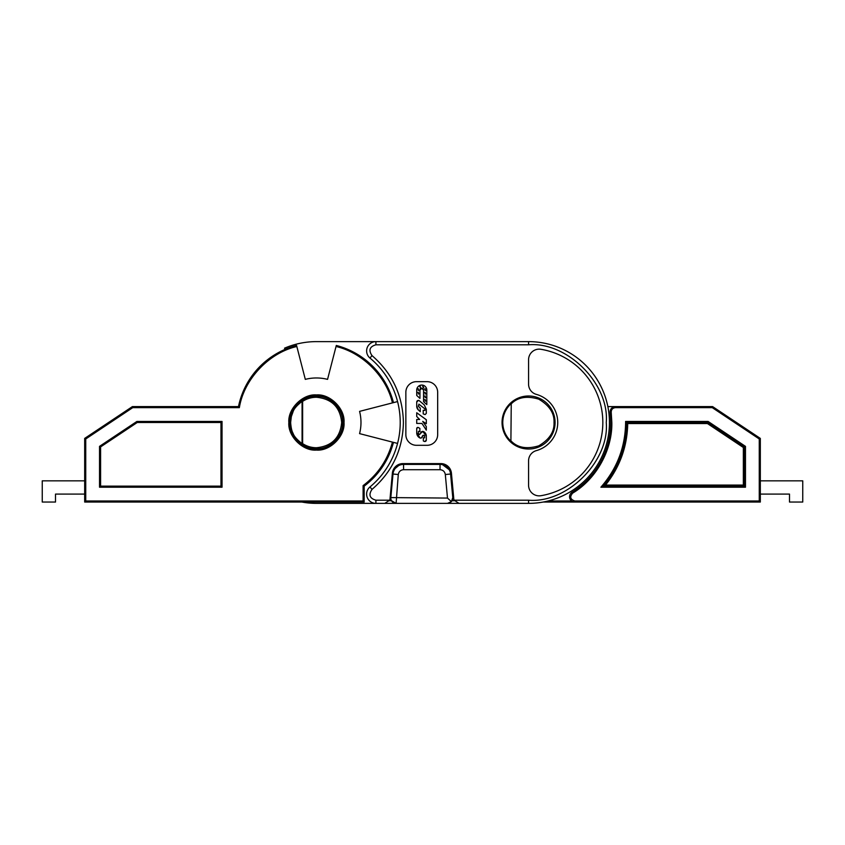 <?xml version="1.0" encoding="UTF-8"?>
<svg xmlns="http://www.w3.org/2000/svg" width="845" height="845" viewBox="0 0 845 845"><rect width="100%" height="100%" fill="white"/><g stroke="black" fill="none" stroke-linecap="round" stroke-linejoin="round"><path stroke-width="1.27" d="M378.909 503.377L464.687 503.377M454.441 500.726L452.086 500.726L450.005 502.743M449.984 502.754L448.769 503.219M389.376 500.726L391.51 500.726L396.104 503.377A5.302 5.302 0 0 1 390.823 497.589L447.491 498.075L451.41 501.645L447.491 503.377M452.086 500.726A5.302 5.302 0 0 0 452.772 497.589L450.596 474.024L445.315 474.52L447.491 498.075M451.41 501.645L452.772 497.589M445.315 474.52C444.776 471.573 443.023 469.968 440.034 469.704L440.034 464.401L403.561 464.401A10.605 10.605 0 0 0 392.999 474.024L390.823 497.589M393.421 503.377L450.174 503.377M449.223 469.704L442.59 464.708M440.034 464.401A10.605 10.605 0 0 1 450.596 474.024M402.283 464.475L401.026 464.697M398.565 465.648L395.249 468.415M302.045 444.523L302.077 443.636C296.975 439.643 293.975 436.21 293.078 433.337C291.831 431.267 291.018 427.654 290.638 422.5L291.335 416.596L293.109 411.589C294.06 408.684 297.049 405.283 302.077 401.364L302.045 400.477A26.301 26.301 0 0 1 342.743 422.5A26.301 26.301 0 0 1 302.045 444.523A26.301 26.301 0 0 1 302.045 400.477L302.626 401.364C306.83 398.66 311.435 397.287 316.431 397.256C331.768 398.755 340.176 407.163 341.676 422.5C340.176 437.837 331.768 446.244 316.431 447.744C311.435 447.713 306.83 446.34 302.626 443.636L302.045 444.523C294.261 439.041 290.289 431.7 290.131 422.5C290.279 413.311 294.25 405.97 302.045 400.477L301.538 400.826M528.569 359.748A10.605 10.605 0 0 1 540.937 349.291A74.244 74.244 0 0 1 540.937 495.709A10.605 10.605 0 0 1 528.569 485.252L528.569 460.831A10.605 10.605 0 0 1 536.343 450.617A29.174 29.174 0 0 0 536.343 394.383A10.605 10.605 0 0 1 528.569 384.169L528.569 359.748M301.845 502.046A80.877 80.877 0 0 0 316.431 503.377L384.781 503.377L389.64 500.198A5.302 5.302 0 0 0 390.084 498.075L392.376 473.232A10.605 10.605 0 0 1 402.938 463.599L440.868 463.599A10.605 10.605 0 0 1 451.431 473.232L453.723 498.075A5.302 5.302 0 0 0 454.166 500.198L459.025 503.377L528.569 503.377A80.877 80.877 0 0 0 549.81 344.464A80.877 80.877 0 0 0 528.569 341.623L316.431 341.623A80.877 80.877 0 0 0 284.533 348.182L285.061 349.397M460.557 503.377L528.569 503.377L528.569 500.198C567.164 503.536 609.604 461.116 606.256 422.5C609.604 383.905 567.175 341.464 528.569 344.802L528.569 341.623M510.528 441.935A26.512 26.512 0 0 1 528.569 395.988A26.512 26.512 0 0 1 555.08 422.5A26.512 26.512 0 0 1 510.528 441.935C504.961 436.548 502.131 430.063 502.046 422.5C502.131 414.937 504.961 408.452 510.528 403.065L511.246 403.847C517.784 397.203 526.953 395.64 538.74 399.167C549.345 405.41 554.447 413.194 554.024 422.5C554.447 431.806 549.345 439.59 538.74 445.833C526.953 449.36 517.784 447.797 511.246 441.153L510.528 441.935L510.898 441.153C505.595 436.062 502.881 429.851 502.754 422.5C502.881 415.149 505.595 408.938 510.898 403.847L510.528 403.065M418.814 434.245A1.13 1.13 0 0 0 419.447 434.467L422.701 431.415A2.007 2.007 0 0 1 423.44 431.552A4.985 4.985 0 0 1 426.313 435.904L426.313 440.065A1.436 1.436 0 0 1 424.877 441.502L424.845 441.502A1.595 1.595 0 0 1 424.148 441.343L423.345 440.953L423.345 437.731L423.905 437.921A0.539 0.539 0 0 0 424.391 437.847M420.894 432.534A2.007 2.007 0 0 1 422.701 431.415L426.313 435.904M419.204 431.33A0.57 0.57 0 0 0 418.919 431.256L419.891 431.732L419.891 428.426L418.433 427.581A1.141 1.141 0 0 0 417.863 427.422L418.433 427.581M416.722 428.563L417.863 427.422A1.141 1.141 0 0 0 416.722 428.563L416.722 432.809A5.757 5.757 0 0 0 420.039 438.016L416.722 432.809M419.405 400.815L418.349 400.435A1.627 1.627 0 0 0 416.722 402.062L418.349 400.435A1.627 1.627 0 0 1 419.405 400.815L424.253 404.882L426.313 409.307L426.313 413.374L425.119 414.568L423.218 413.892L423.218 410.321L424.94 410.406L424.94 409.191A0.549 0.549 0 0 0 424.729 408.758L424.94 409.191M418.275 405.917A0.528 0.528 0 0 0 418.433 406.297L418.919 404.121M426.799 390.094C426.503 387.042 424.824 385.362 421.761 385.056A5.038 5.038 0 0 0 416.722 390.094C417.029 387.042 418.708 385.362 421.761 385.056A5.038 5.038 0 0 1 426.799 390.094L426.799 404.597L423.567 401.66L423.567 390.094A1.806 1.806 0 0 0 423.44 389.429M422.849 388.658A1.806 1.806 0 0 0 421.761 388.299L423.567 390.094M425.183 399.505L425.183 401.206L425.183 399.505L424.581 399.759M425.183 395.935L425.183 397.625L425.183 395.935L424.581 396.178M425.183 392.355L425.183 394.045L425.183 392.355L424.581 392.598M418.359 392.323L418.359 394.024L418.359 392.323L417.757 392.576M418.359 388.774L418.359 390.464L418.359 388.774L417.757 389.017M420.25 386.176L420.25 387.866L420.25 386.176L419.648 386.418M423.218 386.176L423.218 387.866L423.218 386.176L422.616 386.418M425.183 388.774L425.183 390.464L425.183 388.774L424.581 389.017M452.751 487.47L451.843 487.47M391.753 487.47L391.066 487.47M451.885 478.185L450.987 478.185M392.608 478.185L391.922 478.185M427.063 381.665A10.605 10.605 0 0 1 437.668 392.27L437.668 434.7A10.605 10.605 0 0 1 427.063 445.304L416.458 445.304A10.605 10.605 0 0 1 405.853 434.7L405.853 392.27A10.605 10.605 0 0 1 416.458 381.665L427.063 381.665M528.569 344.802L375.909 344.802C369.656 346.608 368.357 350.21 372.011 355.597C392.365 373.258 402.833 395.555 403.403 422.5C402.833 449.445 392.365 471.742 372.011 489.403C368.357 494.79 369.656 498.381 375.909 500.198L389.64 500.198M372.011 355.597L369.973 358.048A9.284 9.284 0 0 1 375.909 341.623L316.431 341.623M369.973 358.048A83.792 83.792 0 0 1 369.973 486.952A9.284 9.284 0 0 0 375.909 503.377L387.961 503.377M397.572 401.576L392.439 402.896C386.345 376.458 362.484 352.587 336.035 346.492L327.554 379.363A45.06 45.06 0 0 0 305.309 379.363L296.563 345.468A79.546 79.546 0 0 0 238.491 406.593L132.411 406.593L84.68 438.407L84.68 502.046L364.163 502.046L364.163 486.139L363.107 485.611C377.852 474.457 387.633 459.955 392.439 442.104L359.569 433.622A44.553 44.553 0 0 0 359.569 411.378L392.439 402.896M392.439 442.104L397.572 443.424M392.291 474.203L392.978 474.203M450.617 474.203L451.526 474.203M424.433 437.816A0.539 0.539 0 0 0 424.612 437.414L423.905 437.921M424.243 435.45A0.898 0.898 0 0 0 423.704 435.27L424.612 436.178A0.898 0.898 0 0 0 424.348 435.534M422.542 435.84A1.479 1.479 0 0 0 422.236 436.611L423.704 435.27A1.479 1.479 0 0 0 422.711 435.65M422.236 436.611A1.743 1.743 0 0 1 420.039 438.016L421.201 438.037L422.236 436.611M418.465 431.489A0.57 0.57 0 0 0 418.359 431.816L418.919 431.256A0.57 0.57 0 0 0 418.518 431.415M419.859 434.341A0.845 0.845 0 0 1 419.447 434.467L418.359 433.337A1.13 1.13 0 0 0 418.676 434.119M418.433 406.297L420.25 408.082L420.25 411.663L418.359 409.941A4.975 4.975 0 0 1 416.722 406.255L416.722 402.062M420.324 389.017A1.806 1.806 0 0 0 419.954 390.094L421.761 388.299A1.806 1.806 0 0 0 421.095 388.415M424.845 441.502L424.148 441.343M426.313 440.065L424.877 441.502M418.359 431.816L418.359 433.337M424.612 436.178L424.612 437.414M419.659 419.479L416.722 419.479L416.722 423.429L421.93 423.429L426.313 430.147L426.313 426.588L422.722 421.401L426.313 423.736L426.313 419.743L416.722 412.751L416.722 416.511L419.659 419.479M418.359 409.941L416.722 406.255M419.057 404.29L424.729 408.758M416.722 390.094L416.722 395.449L419.954 398.386L419.954 390.094M425.183 401.206L425.785 400.963M425.183 397.625L425.785 397.382M425.183 394.045L425.785 393.802M418.359 394.024L418.951 393.77M418.359 390.464L418.951 390.221M420.25 387.866L420.852 387.623M423.218 387.866L423.82 387.623M425.183 390.464L425.785 390.221M745.47 487.206L600.901 487.206C617.072 468.658 625.311 447.1 625.617 422.5L625.617 421.444L626.684 422.5L707.772 422.5L744.413 446.92L745.47 446.361L745.47 487.206L744.413 486.139L603.235 486.139A98.115 98.115 0 0 0 626.684 422.5L627.729 423.556C627.254 446.572 619.85 467.074 605.506 485.083L608.77 480.837M615.424 406.593L712.588 406.593L712.272 407.649L615.424 407.649L615.424 406.593L607.861 406.593L615.424 406.593A5.302 5.302 0 0 0 610.164 412.54A82.197 82.197 0 0 1 572.065 492.244A5.302 5.302 0 0 0 574.875 502.046L760.32 502.046L760.32 438.407L759.264 438.977L759.264 500.99L574.875 500.99C570.269 499.479 569.519 496.86 572.635 493.142L572.065 492.244M543.155 502.046L574.875 502.046L574.875 500.99M760.32 502.046L759.264 500.99M573.248 501.793L574.875 502.046M760.32 494.093L789.494 494.093L789.494 502.046L802.75 502.046L802.75 480.837L760.32 480.837M712.588 406.593L760.32 438.407M615.424 407.649C612.604 407.987 611.199 409.571 611.22 412.413L611.833 422.5C612.445 449.91 596.211 479.168 572.635 493.142M602.242 486.604L600.901 487.206M625.617 421.444L708.099 421.444L707.455 423.556L627.729 423.556M743.357 447.491L744.413 446.92L744.413 486.139L743.357 485.083L743.357 447.491L707.455 423.556M603.647 485.949L605.506 485.083L743.357 485.083M342.954 422.5A26.512 26.512 0 0 1 316.431 449.012A26.512 26.512 0 0 1 289.919 422.5A26.512 26.512 0 0 1 316.431 395.988A26.512 26.512 0 0 1 342.954 422.5A26.512 26.512 0 0 0 316.431 395.988A26.512 26.512 0 0 0 289.919 422.5M344.01 422.5C345.193 436.2 330.141 451.262 316.431 450.079C302.732 451.262 287.67 436.21 288.853 422.5C287.67 408.8 302.732 393.738 316.431 394.921C330.131 393.738 345.204 408.79 344.01 422.5M364.163 502.046L363.107 500.99L85.736 500.99L84.68 502.046M84.68 480.837L42.25 480.837L42.25 502.046L55.506 502.046L55.506 494.093L84.68 494.093M336.299 345.468A79.546 79.546 0 0 1 393.464 402.632A79.546 79.546 0 0 0 336.299 345.468L336.035 346.492M296.838 346.492C268.879 352.809 243.92 379.352 239.357 407.649L132.728 407.649L132.411 406.593M132.728 407.649L85.736 438.977L84.68 438.407M393.464 442.368A79.546 79.546 0 0 1 364.163 486.139A79.546 79.546 0 0 0 393.464 442.368M296.563 345.468A79.546 79.546 0 0 0 238.491 406.593L239.357 407.649M100.587 486.139L99.53 487.206L99.53 446.361L100.587 446.92L137.228 422.5L220.978 422.5L220.978 486.139L100.587 486.139L100.587 446.92M99.53 446.361L136.901 421.444L222.034 421.444L222.034 487.206L220.978 486.139M222.034 421.444L220.978 422.5M136.901 421.444L137.228 422.5M392.999 474.024L398.28 474.52L396.104 503.377M440.034 469.704L403.561 469.704L403.561 464.401M398.28 474.52C398.819 471.573 400.583 469.968 403.561 469.704M454.166 500.198L528.569 500.198M375.909 500.198L375.909 503.377M372.011 489.403L369.973 486.952M375.909 344.802L375.909 341.623M302.626 401.364L302.626 443.636L302.077 443.636L302.077 401.364L302.626 401.364M611.22 412.413L610.164 412.54M571.695 500.99L548.067 500.99M708.099 421.444L745.47 446.361M759.264 438.977L712.272 407.649M502.046 422.5L502.754 422.5M511.246 403.847L510.898 441.153L511.246 403.847M363.107 485.611L363.107 500.99M222.034 480.837L222.034 487.206L99.53 487.206M85.736 438.977L85.736 500.99"/></g></svg>

